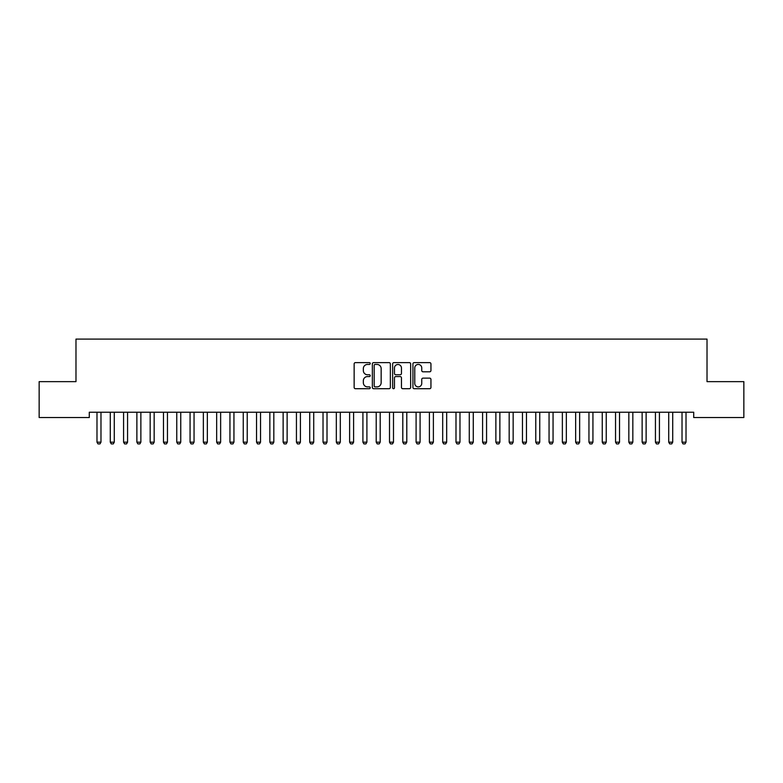 <?xml version="1.0" encoding="UTF-8"?>
<svg xmlns="http://www.w3.org/2000/svg" width="783" height="783" viewBox="0 0 783 783"><rect width="100%" height="100%" fill="white"/><g stroke="black" fill="none" stroke-linecap="round" stroke-linejoin="round"><path stroke-width="1.17" d="M370.222 363.527A0.91 0.91 0 0 0 369.312 362.617L355.443 362.617A1.302 1.302 0 0 0 354.141 363.919L354.141 387.409A1.302 1.302 0 0 0 355.443 388.711L369.312 388.711A0.91 0.91 0 0 0 370.222 387.8A0.91 0.91 0 0 0 369.312 386.89L367.521 386.89A4.179 4.179 0 0 1 363.341 382.711L363.341 380.753A4.179 4.179 0 0 1 367.521 376.574L369.312 376.574A0.91 0.91 0 0 0 370.222 375.664A0.91 0.91 0 0 0 369.312 374.754L367.521 374.754A4.179 4.179 0 0 1 363.341 370.574L363.341 368.617A4.179 4.179 0 0 1 367.521 364.438L369.312 364.438A0.91 0.91 0 0 0 370.222 363.527M429.642 371.817A1.302 1.302 0 0 0 430.944 370.506L430.944 363.919A1.302 1.302 0 0 0 429.642 362.617L414.246 362.617A1.302 1.302 0 0 0 412.935 363.919L412.935 387.409A1.302 1.302 0 0 0 414.246 388.711L429.642 388.711A1.302 1.302 0 0 0 430.944 387.409L430.944 379.452A1.302 1.302 0 0 0 429.642 378.14L423.055 378.14A1.302 1.302 0 0 0 421.743 379.452L421.743 383.396A3.494 3.494 0 0 1 418.259 386.89A3.494 3.494 0 0 1 414.765 383.396L414.765 367.932A3.494 3.494 0 0 1 418.259 364.438A3.494 3.494 0 0 1 421.743 367.932L421.743 370.506A1.302 1.302 0 0 0 423.055 371.817L429.642 371.817M693.718 412.23L89.282 412.23L89.282 417.545L39.15 417.545L39.15 381.644L75.98 381.644L75.98 339.098L707.02 339.098L707.02 381.644L743.85 381.644L743.85 417.545L693.718 417.545L693.718 412.23M390.355 363.919A1.302 1.302 0 0 0 389.053 362.617L373.657 362.617A1.302 1.302 0 0 0 372.346 363.919L372.346 387.409A1.302 1.302 0 0 0 373.657 388.711L389.053 388.711A1.302 1.302 0 0 0 390.355 387.409L390.355 363.919M393.947 362.617L409.343 362.617A1.302 1.302 0 0 1 410.654 363.919L410.654 387.409A1.302 1.302 0 0 1 409.343 388.711L402.756 388.711A1.302 1.302 0 0 1 401.454 387.409L401.454 377.886A1.302 1.302 0 0 0 400.142 376.574L395.777 376.574A1.302 1.302 0 0 0 394.466 377.886L394.466 387.8A0.91 0.91 0 0 1 393.555 388.711A0.91 0.91 0 0 1 392.645 387.8L392.645 363.919A1.302 1.302 0 0 1 393.947 362.617M375.086 364.438A0.91 0.91 0 0 0 374.176 365.358L374.176 385.97A0.91 0.91 0 0 0 375.086 386.89L376.985 386.89A4.179 4.179 0 0 0 381.155 382.711L381.155 368.617A4.179 4.179 0 0 0 376.985 364.438L375.086 364.438M401.454 368A3.494 3.494 0 0 0 397.96 364.506A3.494 3.494 0 0 0 394.466 368L394.466 373.442A1.302 1.302 0 0 0 395.777 374.754L400.142 374.754A1.302 1.302 0 0 0 401.454 373.442L401.454 368M96.926 412.514A1.331 1.331 -179.6 0 1 96.984 412.925A1.331 1.331 179.6 0 0 96.926 412.514L96.838 412.23M101.134 412.23L101.036 412.514A1.331 1.331 179.6 0 0 100.978 412.925L100.978 442.17L99.979 443.902L97.983 443.902L96.984 442.17L96.984 412.925M96.984 442.17L100.978 442.17M110.227 412.514A1.331 1.331 -179.6 0 1 110.286 412.925A1.331 1.331 179.6 0 0 110.227 412.514L110.129 412.23M123.518 412.514A1.331 1.331 -179.6 0 1 123.577 412.925A1.331 1.331 179.6 0 0 123.518 412.514L123.43 412.23M114.426 412.23L114.338 412.514A1.331 1.331 179.6 0 0 114.269 412.925L114.269 442.17L113.281 443.902L111.284 443.902L110.286 442.17L110.286 412.925M110.286 442.17L114.269 442.17M127.727 412.23L127.629 412.514A1.331 1.331 179.6 0 0 127.57 412.925L127.57 442.17L126.572 443.902L124.575 443.902L123.577 442.17L123.577 412.925M123.577 442.17L127.57 442.17M136.819 412.514A1.331 1.331 -179.6 0 1 136.878 412.925A1.331 1.331 179.6 0 0 136.819 412.514L136.722 412.23M150.111 412.514A1.331 1.331 -179.6 0 1 150.17 412.925A1.331 1.331 179.6 0 0 150.111 412.514L150.023 412.23M141.018 412.23L140.93 412.514A1.331 1.331 179.6 0 0 140.862 412.925L140.862 442.17L139.873 443.902L137.877 443.902L136.878 442.17L136.878 412.925M136.878 442.17L140.862 442.17M154.32 412.23L154.222 412.514A1.331 1.331 179.6 0 0 154.163 412.925L154.163 442.17L153.165 443.902L151.168 443.902L150.17 442.17L150.17 412.925M150.17 442.17L154.163 442.17M163.402 412.514A1.331 1.331 -179.6 0 1 163.471 412.925A1.331 1.331 179.6 0 0 163.402 412.514L163.314 412.23M167.611 412.23L167.523 412.514A1.331 1.331 179.6 0 0 167.454 412.925L167.454 442.17L166.466 443.902L164.469 443.902L163.471 442.17L163.471 412.925M163.471 442.17L167.454 442.17M176.704 412.514A1.331 1.331 -179.6 0 1 176.762 412.925A1.331 1.331 179.6 0 0 176.704 412.514L176.615 412.23M180.912 412.23L180.814 412.514A1.331 1.331 179.6 0 0 180.756 412.925L180.756 442.17L179.757 443.902L177.761 443.902L176.762 442.17L176.762 412.925M176.762 442.17L180.756 442.17M189.995 412.514A1.331 1.331 -179.6 0 1 190.063 412.925A1.331 1.331 179.6 0 0 189.995 412.514L189.907 412.23M194.204 412.23L194.115 412.514A1.331 1.331 179.6 0 0 194.047 412.925L194.047 442.17L193.058 443.902L191.062 443.902L190.063 442.17L190.063 412.925M190.063 442.17L194.047 442.17M203.296 412.514A1.331 1.331 -179.6 0 1 203.355 412.925A1.331 1.331 179.6 0 0 203.296 412.514L203.208 412.23M207.505 412.23L207.407 412.514A1.331 1.331 179.6 0 0 207.348 412.925L207.348 442.17L206.35 443.902L204.353 443.902L203.355 442.17L203.355 412.925M203.355 442.17L207.348 442.17M216.588 412.514A1.331 1.331 -179.6 0 1 216.656 412.925A1.331 1.331 179.6 0 0 216.588 412.514L216.499 412.23M220.796 412.23L220.708 412.514A1.331 1.331 179.6 0 0 220.64 412.925L220.64 442.17L219.651 443.902L217.654 443.902L216.656 442.17L216.656 412.925M216.656 442.17L220.64 442.17M229.889 412.514A1.331 1.331 -179.6 0 1 229.948 412.925A1.331 1.331 179.6 0 0 229.889 412.514L229.801 412.23M234.097 412.23L234 412.514A1.331 1.331 179.6 0 0 233.941 412.925L233.941 442.17L232.942 443.902L230.946 443.902L229.948 442.17L229.948 412.925M229.948 442.17L233.941 442.17M243.18 412.514A1.331 1.331 -179.6 0 1 243.249 412.925A1.331 1.331 179.6 0 0 243.18 412.514L243.092 412.23M247.389 412.23L247.301 412.514A1.331 1.331 179.6 0 0 247.232 412.925L247.232 442.17L246.234 443.902L244.247 443.902L243.249 442.17L243.249 412.925M243.249 442.17L247.232 442.17M256.481 412.514A1.331 1.331 -179.6 0 1 256.54 412.925A1.331 1.331 179.6 0 0 256.481 412.514L256.393 412.23M260.69 412.23L260.592 412.514A1.331 1.331 179.6 0 0 260.533 412.925L260.533 442.17L259.535 443.902L257.538 443.902L256.54 442.17L256.54 412.925M256.54 442.17L260.533 442.17M269.773 412.514A1.331 1.331 -179.6 0 1 269.841 412.925A1.331 1.331 179.6 0 0 269.773 412.514L269.685 412.23M273.981 412.23L273.893 412.514A1.331 1.331 179.6 0 0 273.825 412.925L273.825 442.17L272.827 443.902L270.84 443.902L269.841 442.17L269.841 412.925M269.841 442.17L273.825 442.17M283.074 412.514A1.331 1.331 -179.6 0 1 283.133 412.925A1.331 1.331 179.6 0 0 283.074 412.514L282.986 412.23M287.283 412.23L287.185 412.514A1.331 1.331 179.6 0 0 287.126 412.925L287.126 442.17L286.128 443.902L284.131 443.902L283.133 442.17L283.133 412.925M283.133 442.17L287.126 442.17M296.365 412.514A1.331 1.331 -179.6 0 1 296.434 412.925A1.331 1.331 179.6 0 0 296.365 412.514L296.277 412.23M300.574 412.23L300.486 412.514A1.331 1.331 179.6 0 0 300.418 412.925L300.418 442.17L299.419 443.902L297.432 443.902L296.434 442.17L296.434 412.925M296.434 442.17L300.418 442.17M309.667 412.514A1.331 1.331 -179.6 0 1 309.725 412.925A1.331 1.331 179.6 0 0 309.667 412.514L309.579 412.23M313.875 412.23L313.777 412.514A1.331 1.331 179.6 0 0 313.719 412.925L313.719 442.17L312.72 443.902L310.724 443.902L309.725 442.17L309.725 412.925M309.725 442.17L313.719 442.17M322.958 412.514A1.331 1.331 -179.6 0 1 323.027 412.925A1.331 1.331 179.6 0 0 322.958 412.514L322.87 412.23M327.167 412.23L327.079 412.514A1.331 1.331 179.6 0 0 327.01 412.925L327.01 442.17L326.012 443.902L324.025 443.902L323.027 442.17L323.027 412.925M323.027 442.17L327.01 442.17M336.259 412.514A1.331 1.331 -179.6 0 1 336.318 412.925A1.331 1.331 179.6 0 0 336.259 412.514L336.171 412.23M340.468 412.23L340.37 412.514A1.331 1.331 179.6 0 0 340.311 412.925L340.311 442.17L339.313 443.902L337.316 443.902L336.318 442.17L336.318 412.925M336.318 442.17L340.311 442.17M349.551 412.514A1.331 1.331 -179.6 0 1 349.619 412.925A1.331 1.331 179.6 0 0 349.551 412.514L349.463 412.23M353.759 412.23L353.671 412.514A1.331 1.331 179.6 0 0 353.603 412.925L353.603 442.17L352.604 443.902L350.618 443.902L349.619 442.17L349.619 412.925M349.619 442.17L353.603 442.17M362.852 412.514A1.331 1.331 -179.6 0 1 362.911 412.925A1.331 1.331 179.6 0 0 362.852 412.514L362.754 412.23M367.061 412.23L366.963 412.514A1.331 1.331 179.6 0 0 366.904 412.925L366.904 442.17L365.906 443.902L363.909 443.902L362.911 442.17L362.911 412.925M362.911 442.17L366.904 442.17M376.143 412.514A1.331 1.331 -179.6 0 1 376.212 412.925A1.331 1.331 179.6 0 0 376.143 412.514L376.055 412.23M380.352 412.23L380.264 412.514A1.331 1.331 179.6 0 0 380.195 412.925L380.195 442.17L379.197 443.902L377.21 443.902L376.212 442.17L376.212 412.925M376.212 442.17L380.195 442.17M389.445 412.514A1.331 1.331 -179.6 0 1 389.503 412.925A1.331 1.331 179.6 0 0 389.445 412.514L389.347 412.23M393.653 412.23L393.555 412.514A1.331 1.331 179.6 0 0 393.497 412.925L393.497 442.17L392.498 443.902L390.502 443.902L389.503 442.17L389.503 412.925M389.503 442.17L393.497 442.17M402.736 412.514A1.331 1.331 -179.6 0 1 402.805 412.925A1.331 1.331 179.6 0 0 402.736 412.514L402.648 412.23M416.037 412.514A1.331 1.331 -179.6 0 1 416.096 412.925A1.331 1.331 179.6 0 0 416.037 412.514L415.939 412.23M429.329 412.514A1.331 1.331 -179.6 0 1 429.397 412.925A1.331 1.331 179.6 0 0 429.329 412.514L429.241 412.23M442.63 412.514A1.331 1.331 -179.6 0 1 442.689 412.925A1.331 1.331 179.6 0 0 442.63 412.514L442.532 412.23M455.921 412.514A1.331 1.331 -179.6 0 1 455.99 412.925A1.331 1.331 179.6 0 0 455.921 412.514L455.833 412.23M469.223 412.514A1.331 1.331 -179.6 0 1 469.281 412.925A1.331 1.331 179.6 0 0 469.223 412.514L469.125 412.23M482.514 412.514A1.331 1.331 -179.6 0 1 482.582 412.925A1.331 1.331 179.6 0 0 482.514 412.514L482.426 412.23M406.945 412.23L406.857 412.514A1.331 1.331 179.6 0 0 406.788 412.925L406.788 442.17L405.79 443.902L403.803 443.902L402.805 442.17L402.805 412.925M402.805 442.17L406.788 442.17M420.246 412.23L420.148 412.514A1.331 1.331 179.6 0 0 420.089 412.925L420.089 442.17L419.091 443.902L417.094 443.902L416.096 442.17L416.096 412.925M416.096 442.17L420.089 442.17M433.537 412.23L433.449 412.514A1.331 1.331 179.6 0 0 433.381 412.925L433.381 442.17L432.382 443.902L430.396 443.902L429.397 442.17L429.397 412.925M429.397 442.17L433.381 442.17M446.829 412.23L446.741 412.514A1.331 1.331 179.6 0 0 446.682 412.925L446.682 442.17L445.684 443.902L443.687 443.902L442.689 442.17L442.689 412.925M442.689 442.17L446.682 442.17M460.13 412.23L460.042 412.514A1.331 1.331 179.6 0 0 459.973 412.925L459.973 442.17L458.975 443.902L456.988 443.902L455.99 442.17L455.99 412.925M455.99 442.17L459.973 442.17M473.421 412.23L473.333 412.514A1.331 1.331 179.6 0 0 473.275 412.925L473.275 442.17L472.276 443.902L470.28 443.902L469.281 442.17L469.281 412.925M469.281 442.17L473.275 442.17M486.723 412.23L486.635 412.514A1.331 1.331 179.6 0 0 486.566 412.925L486.566 442.17L485.568 443.902L483.581 443.902L482.582 442.17L482.582 412.925M482.582 442.17L486.566 442.17M495.815 412.514A1.331 1.331 -179.6 0 1 495.874 412.925A1.331 1.331 179.6 0 0 495.815 412.514L495.717 412.23M500.014 412.23L499.926 412.514A1.331 1.331 179.6 0 0 499.867 412.925L499.867 442.17L498.869 443.902L496.872 443.902L495.874 442.17L495.874 412.925M495.874 442.17L499.867 442.17M509.107 412.514A1.331 1.331 -179.6 0 1 509.175 412.925A1.331 1.331 179.6 0 0 509.107 412.514L509.019 412.23M513.315 412.23L513.227 412.514A1.331 1.331 179.6 0 0 513.159 412.925L513.159 442.17L512.16 443.902L510.173 443.902L509.175 442.17L509.175 412.925M509.175 442.17L513.159 442.17M522.408 412.514A1.331 1.331 -179.6 0 1 522.467 412.925A1.331 1.331 179.6 0 0 522.408 412.514L522.31 412.23M526.607 412.23L526.519 412.514A1.331 1.331 179.6 0 0 526.46 412.925L526.46 442.17L525.462 443.902L523.465 443.902L522.467 442.17L522.467 412.925M522.467 442.17L526.46 442.17M535.699 412.514A1.331 1.331 -179.6 0 1 535.768 412.925A1.331 1.331 179.6 0 0 535.699 412.514L535.611 412.23M539.908 412.23L539.82 412.514A1.331 1.331 179.6 0 0 539.751 412.925L539.751 442.17L538.753 443.902L536.766 443.902L535.768 442.17L535.768 412.925M535.768 442.17L539.751 442.17M549 412.514A1.331 1.331 -179.6 0 1 549.059 412.925A1.331 1.331 179.6 0 0 549 412.514L548.903 412.23M553.199 412.23L553.111 412.514A1.331 1.331 179.6 0 0 553.052 412.925L553.052 442.17L552.054 443.902L550.058 443.902L549.059 442.17L549.059 412.925M549.059 442.17L553.052 442.17M562.292 412.514A1.331 1.331 -179.6 0 1 562.36 412.925A1.331 1.331 179.6 0 0 562.292 412.514L562.204 412.23M566.5 412.23L566.412 412.514A1.331 1.331 179.6 0 0 566.344 412.925L566.344 442.17L565.346 443.902L563.349 443.902L562.36 442.17L562.36 412.925M562.36 442.17L566.344 442.17M575.593 412.514A1.331 1.331 -179.6 0 1 575.652 412.925A1.331 1.331 179.6 0 0 575.593 412.514L575.495 412.23M579.792 412.23L579.704 412.514A1.331 1.331 179.6 0 0 579.645 412.925L579.645 442.17L578.647 443.902L576.65 443.902L575.652 442.17L575.652 412.925M575.652 442.17L579.645 442.17M588.885 412.514A1.331 1.331 -179.6 0 1 588.953 412.925A1.331 1.331 179.6 0 0 588.885 412.514L588.796 412.23M593.093 412.23L593.005 412.514A1.331 1.331 179.6 0 0 592.937 412.925L592.937 442.17L591.938 443.902L589.942 443.902L588.953 442.17L588.953 412.925M588.953 442.17L592.937 442.17M602.186 412.514A1.331 1.331 -179.6 0 1 602.244 412.925A1.331 1.331 179.6 0 0 602.186 412.514L602.088 412.23M606.385 412.23L606.296 412.514A1.331 1.331 179.6 0 0 606.238 412.925L606.238 442.17L605.239 443.902L603.243 443.902L602.244 442.17L602.244 412.925M602.244 442.17L606.238 442.17M615.477 412.514A1.331 1.331 -179.6 0 1 615.546 412.925A1.331 1.331 179.6 0 0 615.477 412.514L615.389 412.23M619.686 412.23L619.598 412.514A1.331 1.331 179.6 0 0 619.529 412.925L619.529 442.17L618.531 443.902L616.534 443.902L615.546 442.17L615.546 412.925M615.546 442.17L619.529 442.17M628.778 412.514A1.331 1.331 -179.6 0 1 628.837 412.925A1.331 1.331 179.6 0 0 628.778 412.514L628.68 412.23M632.977 412.23L632.889 412.514A1.331 1.331 179.6 0 0 632.83 412.925L632.83 442.17L631.832 443.902L629.835 443.902L628.837 442.17L628.837 412.925M628.837 442.17L632.83 442.17M642.07 412.514A1.331 1.331 -179.6 0 1 642.138 412.925A1.331 1.331 179.6 0 0 642.07 412.514L641.982 412.23M646.278 412.23L646.181 412.514A1.331 1.331 179.6 0 0 646.122 412.925L646.122 442.17L645.123 443.902L643.127 443.902L642.138 442.17L642.138 412.925M642.138 442.17L646.122 442.17M655.371 412.514A1.331 1.331 -179.6 0 1 655.43 412.925A1.331 1.331 179.6 0 0 655.371 412.514L655.273 412.23M659.57 412.23L659.482 412.514A1.331 1.331 179.6 0 0 659.423 412.925L659.423 442.17L658.425 443.902L656.428 443.902L655.43 442.17L655.43 412.925M655.43 442.17L659.423 442.17M668.662 412.514A1.331 1.331 -179.6 0 1 668.731 412.925A1.331 1.331 179.6 0 0 668.662 412.514L668.574 412.23M672.871 412.23L672.773 412.514A1.331 1.331 179.6 0 0 672.714 412.925L672.714 442.17L671.716 443.902L669.719 443.902L668.731 442.17L668.731 412.925M668.731 442.17L672.714 442.17M681.964 412.514A1.331 1.331 -179.6 0 1 682.022 412.925A1.331 1.331 179.6 0 0 681.964 412.514L681.866 412.23M686.162 412.23L686.074 412.514A1.331 1.331 179.6 0 0 686.016 412.925L686.016 442.17L685.017 443.902L683.021 443.902L682.022 442.17L682.022 412.925M682.022 442.17L686.016 442.17"/></g></svg>
